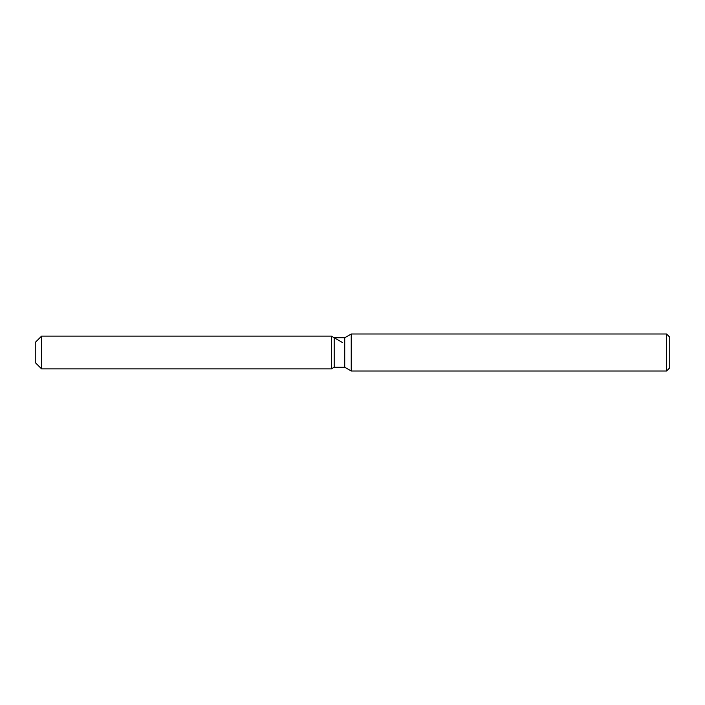 <?xml version="1.0" encoding="UTF-8"?>
<svg xmlns="http://www.w3.org/2000/svg" width="705" height="705" viewBox="0 0 705 705"><rect width="100%" height="100%" fill="white"/><g stroke="black" fill="none" stroke-linecap="round" stroke-linejoin="round"><path stroke-width="1.06" d="M334.188 337.748L334.188 367.252L331.35 368.891L41.595 368.891L35.25 362.546L35.25 342.454L41.595 336.109L331.35 336.109L334.188 337.748L344.727 337.748L351.231 333.994L666.577 333.994L669.75 337.166L669.75 367.834L666.577 371.006L351.231 371.006L344.727 367.252L334.188 367.252L331.35 368.891L331.35 336.109L342.339 342.454M344.727 367.252L344.727 337.748M351.231 371.006L351.231 333.994M666.577 371.006L666.577 333.994M331.35 368.891L331.35 336.109M41.595 368.891L41.595 336.109M35.25 362.546L35.25 342.454"/></g></svg>
